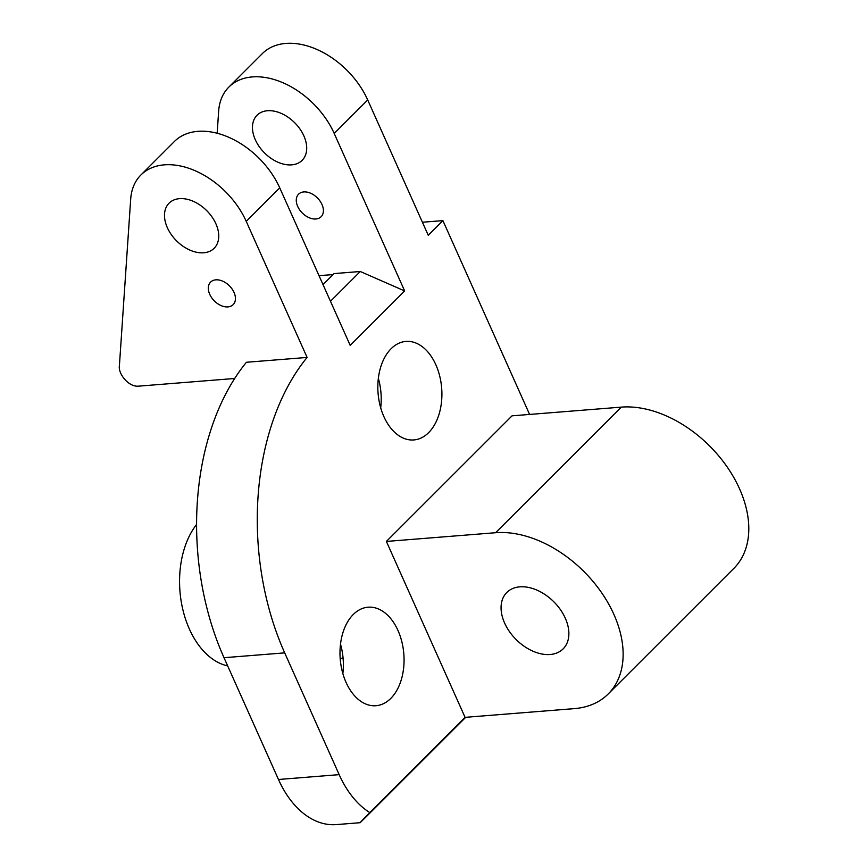 <?xml version="1.0" encoding="UTF-8"?>
<svg xmlns="http://www.w3.org/2000/svg" width="868" height="868" viewBox="0 0 868 868"><rect width="100%" height="100%" fill="white"/><g stroke="black" fill="none" stroke-linecap="round" stroke-linejoin="round"><path stroke-width="1.3" d="M385.815 613.567A49.422 31.899 85.4 0 0 368.086 607.199A49.422 31.899 85.4 0 0 340.397 645.087A49.422 31.899 85.4 0 0 358.224 699.348A49.422 31.899 -94.6 0 0 375.952 705.717A49.422 31.899 -94.6 0 0 403.653 667.828A49.422 31.899 -94.6 0 0 385.815 613.567M529.599 414.437L442.897 220.613L428.239 235.261L367.706 99.95A71.74 48.011 -135 0 0 262.375 53.566L228.87 87.06A71.74 48.011 -135 0 0 218.66 111.126L217.163 133.238M234.696 378.481L138.457 386.162C128.562 387.161 117.929 373.565 119.404 365.71L130.699 199.043A71.74 48.011 45 0 1 140.909 174.978L174.414 141.484A71.74 48.011 45 0 1 279.746 187.868L350.195 345.366L404.651 290.943L334.202 133.444A71.74 48.011 -135 0 0 228.87 87.06M465.074 717.348L386.379 541.437L495.628 532.713A103.617 69.353 45 0 1 601.155 592.052A103.617 69.353 45 0 1 608.218 693.966A103.617 69.353 45 0 1 574.312 708.624L465.074 717.348L369.79 812.578A95.654 61.736 -94.6 0 1 339.171 774.647L284.693 652.866A223.184 144.055 -94.6 0 1 307.098 357.432L246.241 221.362A71.74 48.011 45 0 0 140.909 174.978M386.379 541.437L512.044 415.837L621.282 407.125A103.617 69.353 45 0 1 726.809 466.452A103.617 69.353 45 0 1 733.883 568.366L608.218 693.966M396.079 433.577A49.422 31.899 -94.6 0 1 378.242 379.316A49.422 31.899 -94.6 0 1 405.942 341.417A49.422 31.899 -94.6 0 1 423.671 347.797A49.422 31.899 -94.6 0 1 441.497 402.058A49.422 31.899 -94.6 0 1 413.808 439.946A49.422 31.899 -94.6 0 1 396.079 433.577M342.849 673.601A49.422 31.899 85.4 0 0 340.506 644.154M465.736 717.293L373.197 809.79C352.332 830.622 360.177 822.463 369.79 812.578L360.09 822.701L336.35 824.6A95.654 61.736 85.4 0 1 278.476 779.486L224.009 657.705A223.184 144.055 85.4 0 1 246.414 362.271L307.098 357.432M330.48 301.272L360.263 271.5L404.651 290.943M333.073 274.559L319.023 275.677M360.263 271.5L334.039 273.594L323.026 284.606M280.592 113.122A31.888 21.342 -135 0 0 257.036 115.249A31.888 21.342 -135 0 0 255.42 139.987A31.888 21.342 -135 0 0 278.563 162.479A31.888 21.342 -135 0 0 302.118 160.352A31.888 21.342 -135 0 0 303.746 135.614A31.888 21.342 -135 0 0 280.592 113.122M310.353 193.119A15.939 10.666 -135 0 0 298.57 194.182A15.939 10.666 -135 0 0 297.757 206.551A15.939 10.666 -135 0 0 309.334 217.792A15.939 10.666 -135 0 0 321.117 216.729A15.939 10.666 -135 0 0 321.93 204.371A15.939 10.666 -135 0 0 310.353 193.119M442.897 220.613L422.412 222.241M550.095 654.505A39.852 26.68 45 0 1 509.516 631.676A39.852 26.68 45 0 1 506.793 592.486A39.852 26.68 45 0 1 519.834 586.844A39.852 26.68 45 0 1 560.424 609.661A39.852 26.68 45 0 1 563.137 648.863A39.852 26.68 45 0 1 550.095 654.505M196.591 524.435A79.704 51.451 85.4 0 0 182.399 607.676A79.704 51.451 85.4 0 0 227.666 665.908M190.602 250.396A31.888 21.342 45 0 1 167.448 227.904A31.888 21.342 45 0 1 169.076 203.166A31.888 21.342 45 0 1 192.631 201.04A31.888 21.342 45 0 1 215.785 223.532A31.888 21.342 45 0 1 214.157 248.27A31.888 21.342 45 0 1 190.602 250.396M221.373 305.71A15.939 10.666 45 0 1 209.796 294.469A15.939 10.666 45 0 1 210.609 282.1A15.939 10.666 45 0 1 222.392 281.037A15.939 10.666 45 0 1 233.959 292.277A15.939 10.666 45 0 1 233.156 304.646A15.939 10.666 45 0 1 221.373 305.71M380.705 407.83A49.422 31.899 85.4 0 0 378.35 378.383M334.202 133.444L367.706 99.95M279.746 187.868L246.241 221.362M339.171 774.647L278.476 779.486M284.693 652.866L224.009 657.705M495.628 532.713L621.282 407.125M340.18 658.4L343.077 658.161"/></g></svg>
